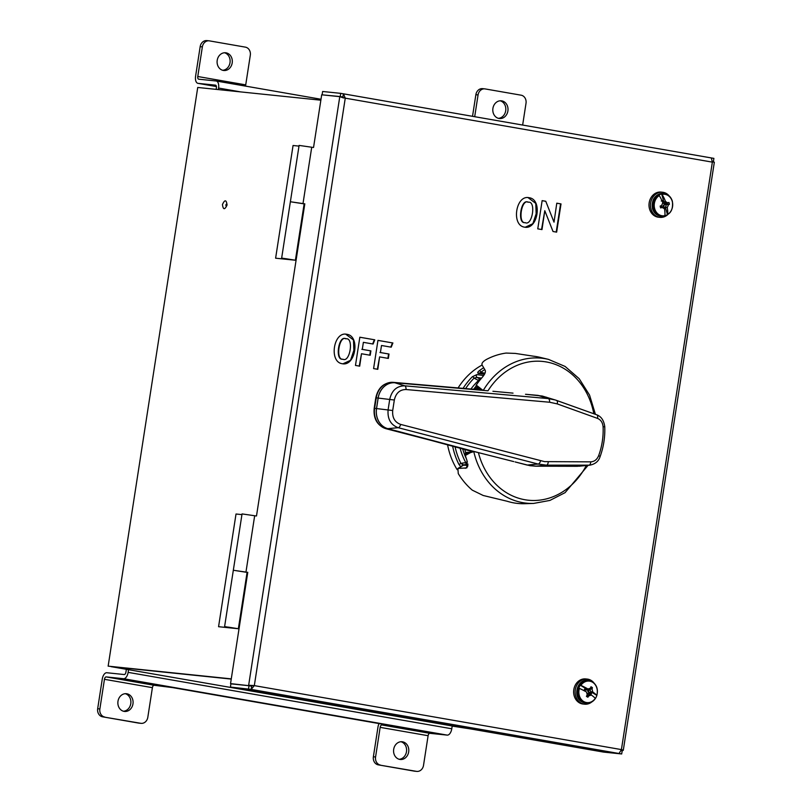 <?xml version="1.0" encoding="UTF-8"?>
<svg xmlns="http://www.w3.org/2000/svg" width="812" height="812" viewBox="0 0 812 812"><rect width="100%" height="100%" fill="white"/><g stroke="black" fill="none" stroke-linecap="round" stroke-linejoin="round"><path stroke-width="1.22" d="M226.152 205.923A1.137 0.974 -84.1 0 1 226.132 205.933L225.797 204.969L226.467 204.116M231.278 678.873L108.148 666.144L197.732 87.463L320.862 100.191M231.247 679.065L108.148 666.144M471.072 729.003L473.802 729.481M452.213 725.969L111.122 666.662L231.237 679.076M470.828 728.963L452.193 726.101M500.212 100.789A8.912 7.602 -84.1 0 1 505.703 110.757A8.912 7.602 -84.1 0 1 498.395 118.339M492.914 108.372A8.912 7.602 -84.1 0 1 501.319 100.81A8.912 7.602 -84.1 0 1 507.896 110.99A8.912 7.602 -84.1 0 1 499.492 118.542A8.912 7.602 -84.1 0 1 492.914 108.372M224.508 52.75A8.912 7.602 -84.1 0 1 229.999 62.707A8.912 7.602 -84.1 0 1 222.701 70.289M217.21 60.321A8.912 7.602 -84.1 0 1 225.614 52.77A8.912 7.602 -84.1 0 1 232.191 62.94A8.912 7.602 -84.1 0 1 223.787 70.502A8.912 7.602 -84.1 0 1 217.21 60.321M125.281 693.692A8.912 7.602 -84.1 0 1 130.773 703.649A8.912 7.602 -84.1 0 1 123.475 711.231M117.984 701.263A8.912 7.602 -84.1 0 1 126.398 693.712A8.912 7.602 -84.1 0 1 132.965 703.882A8.912 7.602 -84.1 0 1 124.561 711.444A8.912 7.602 -84.1 0 1 117.984 701.263M400.986 741.732A8.912 7.602 -84.1 0 1 406.477 751.699A8.912 7.602 -84.1 0 1 399.179 759.281M393.688 749.314A8.912 7.602 -84.1 0 1 402.092 741.752A8.912 7.602 -84.1 0 1 408.669 751.932A8.912 7.602 -84.1 0 1 400.265 759.484A8.912 7.602 -84.1 0 1 393.688 749.314M482.957 88.701A7.135 6.08 95.9 0 0 482.602 88.65A7.135 6.08 95.9 0 0 475.873 94.699L478.065 94.923L474.695 116.695M475.873 94.699L472.523 116.319M126.367 669.301L125.931 672.143A2.568 1.34 99.9 0 1 124.206 674.539L106.829 672.742A6.79 3.542 99.9 0 0 102.261 679.086L97.673 708.724A7.135 6.08 95.9 0 0 102.576 716.813L140.73 723.299A7.135 6.08 -84.1 0 0 141.095 723.35A7.135 6.08 -84.1 0 0 147.814 717.3L152.402 687.662A2.568 1.34 -80.1 0 1 154.128 685.267L172.692 687.612L388.461 725.217L390.745 725.877L381.884 724.964A2.568 1.34 99.9 0 0 380.158 727.359L375.57 756.997L373.378 756.764A7.135 6.08 95.9 0 0 378.28 764.853L414.242 771.126A7.135 6.08 95.9 0 0 414.597 771.177A7.135 6.08 95.9 0 0 414.962 771.197M215.545 85.169L215.444 85.148A2.568 1.34 99.9 0 1 215.495 85.159A2.568 1.34 99.9 0 1 216.388 87.828L216.144 89.371M522.644 125.048L526.014 103.276A7.135 6.08 -84.1 0 0 521.111 95.187L485.15 88.924A7.135 6.08 -84.1 0 0 484.794 88.873L482.602 88.65M452.213 725.948L451.776 728.77A6.79 3.542 99.9 0 1 447.209 735.114L429.832 733.317A2.568 1.34 -80.1 0 0 428.107 735.713L423.519 765.351A7.135 6.08 -84.1 0 1 416.789 771.4A7.135 6.08 -84.1 0 1 416.434 771.349L414.242 771.126M104.768 717.037A7.135 6.08 -84.1 0 1 99.866 708.947L104.454 679.309A2.568 1.34 99.9 0 1 106.179 676.914L123.556 678.71A6.79 3.542 -80.1 0 0 128.123 672.366L128.56 669.545M207.253 40.651A7.135 6.08 95.9 0 0 206.898 40.6A7.135 6.08 95.9 0 0 200.168 46.649L202.361 46.873L197.773 76.511A2.568 1.34 -80.1 0 0 198.666 79.18A2.568 1.34 -80.1 0 0 198.717 79.19L216.093 80.987A6.79 3.542 99.9 0 1 216.215 80.997A6.79 3.542 99.9 0 1 218.58 88.051L218.337 89.594M200.168 46.649L195.58 76.287A6.79 3.542 99.9 0 0 197.945 83.342A6.79 3.542 99.9 0 0 198.067 83.352L216.408 86.549M215.444 85.148L198.067 83.352M197.773 76.511L245.721 84.874L250.309 55.236A7.135 6.08 -84.1 0 0 245.407 47.147L209.445 40.874A7.135 6.08 -84.1 0 0 209.09 40.823A7.135 6.08 -84.1 0 0 202.361 46.873M245.721 84.874A2.568 1.34 -80.1 0 0 245.701 86.143M373.378 756.764L377.966 727.126A6.79 3.542 99.9 0 1 379.082 723.583M102.576 716.813L138.537 723.076A7.135 6.08 95.9 0 0 138.893 723.127A7.135 6.08 95.9 0 0 139.258 723.147M478.065 94.923A7.135 6.08 -84.1 0 1 484.794 88.873M378.28 764.853L416.434 771.349M380.473 765.087A7.135 6.08 -84.1 0 1 375.57 756.997M346.795 334.3C360.416 335.813 355.646 366.648 342.238 363.725C328.728 361.959 333.549 331.123 346.795 334.3L345.922 334.179M343.141 363.847L342.238 363.725M370.221 355.26L361.492 353.738L359.696 366.161L355.473 365.43L359.838 337.213L374.779 339.822L373.094 344.024L363.38 342.339L362.294 349.373L370.891 350.875L370.221 355.26M388.339 358.417L379.61 356.894L377.813 369.318L373.591 368.587L377.956 340.37L392.896 342.979L391.211 347.181L381.498 345.496L380.412 352.54L389.019 354.032L388.339 358.417M545.765 201.264L554.017 222.153L556.788 203.183L561.021 203.924L556.646 232.141L553.023 231.501L544.791 210.704L541.99 229.583L537.767 228.852L542.142 200.635L545.765 201.264L554.017 222.153M529.089 197.722C542.721 199.224 537.94 230.07 524.542 227.147C511.032 225.381 515.843 194.545 529.089 197.722L528.216 197.59M525.435 227.269L524.542 227.147M621.332 750.197L622.662 750.43C623.778 750.379 623.362 750.105 621.413 749.598L619.028 753.506L621.687 753.962L603.6 752.095L230.425 687.064L251.172 689.398L251.669 686.181L252.623 685.45L251.355 685.957L230.537 683.613L247.772 572.328L246.381 572.186M311.717 147.287L313.544 147.469L321.694 94.791L339.781 96.658L343.577 97.978L342.877 97.024L340.218 96.557L324.14 95.045M621.292 750.43L623.291 750.298L714.327 162.248L712.418 161.832M342.481 97.359L345.262 98.161L343.466 93.827L711.302 157.934L712.357 162.136L713.778 161.832L712.449 161.608M622.621 750.653L621.271 750.521M621.687 753.962L622.185 750.755L621.251 750.592M248.513 688.931L249.01 685.724L230.923 683.846L230.425 687.064M251.669 686.181L249.01 685.724M619.028 753.506L251.172 689.398L254.318 685.622L252.248 685.521M342.877 97.024L343.374 93.816L340.715 93.35L340.218 96.557M340.715 93.35L322.628 91.482L322.131 94.689M711.363 157.944L713.89 158.381L713.393 161.598L712.469 161.497M712.469 161.436L713.393 161.598M254.318 685.622L621.413 749.598L712.357 162.136L345.262 98.161L254.318 685.622L248.665 685.247L251.395 685.724M251.355 685.957L230.537 683.613M254.674 515.793L256.49 515.975L304.815 203.822L303.434 203.68M247.071 572.45L247.741 572.521M304.124 203.944L304.784 204.015M339.781 96.658L248.624 685.48M290.128 259.505L281.652 258.094L299.1 145.409L311.727 147.236L302.998 203.589L290.371 201.752L304.135 203.883L295.406 260.226L275.613 258.196L293.061 145.5L298.989 146.109M233.074 628.021L224.599 626.6L242.047 513.915L254.674 515.742L245.955 572.095L233.328 570.257L247.081 572.389L238.363 628.732L218.57 626.702L236.018 514.006L241.946 514.615M345.699 334.158L353.484 339.995L353.859 350.348L350.551 360.284L342.918 363.827M346.095 338.797C339.111 334.94 335.244 360.234 342.928 359.259C350.033 362.771 353.991 337.548 346.095 338.797L345.364 338.705M345.648 338.756C338.675 334.899 334.798 360.183 342.481 359.219L343.222 359.31M342.481 359.219L343.009 359.29M359.249 366.09L361.492 353.738M359.838 337.244L374.779 339.822M374.332 339.771L372.657 343.953M362.294 349.373L363.38 342.339M361.847 349.333L370.891 350.875M370.455 350.835L369.775 355.179M377.377 369.247L379.61 356.894M377.956 340.401L392.896 342.979M392.45 342.928L390.775 347.11M380.412 352.54L381.498 345.496M379.965 352.489L389.019 354.032M388.572 353.991L387.892 358.346M556.788 203.223L561.021 203.924M560.574 203.873L556.21 232.059M541.553 229.502L544.791 210.704M542.132 200.665L545.319 201.224M527.993 197.57L535.778 203.416L536.153 213.769L532.855 223.696L525.212 227.248M528.399 202.218C521.416 198.361 517.538 223.645 525.232 222.681C532.337 226.193 536.285 200.97 528.399 202.218L527.668 202.127M527.952 202.168C520.969 198.311 517.102 223.605 524.785 222.64L525.526 222.732M524.785 222.64L525.303 222.711M281.652 258.094L295.406 260.226M290.107 259.617L285.408 258.622L290.594 259.738L275.613 258.196M285.53 258.642L292.056 259.708L285.53 258.642M224.599 626.6L238.363 628.732M233.064 628.123L228.365 627.128L233.47 628.244L218.57 626.702M228.487 627.148L235.003 628.214L228.487 627.148M664.886 215.637L664.744 216.033A11.266 9.602 95.9 0 0 667.525 214.865L667.667 214.469A18.98 8.993 -112.7 0 0 667.261 207.608A18.96 10.678 120.4 0 0 668.408 204.837A19.041 5.593 -13.2 0 0 669.423 204.279A5.461 4.659 95.9 0 0 669.23 203.304A5.461 4.659 95.9 0 0 668.885 202.401A19.041 2.761 161.8 0 1 667.86 202.898A18.96 4.801 20.6 0 0 665.566 201.599A18.98 8.993 -112.7 0 0 662.024 194.413L661.638 193.966A11.266 9.602 95.9 0 0 658.857 195.124L659.242 195.57A10.82 9.226 95.9 0 0 654.665 208.694A10.82 9.226 95.9 0 0 664.886 215.637A18.98 8.993 -112.7 0 0 664.48 208.775A18.96 1.979 -154.3 0 0 662.115 207.466A19.041 5.593 -13.2 0 1 660.694 207.923A5.461 4.659 95.9 0 1 660.359 207.019A5.461 4.659 95.9 0 1 660.166 206.045A19.041 2.761 161.8 0 0 661.567 205.527A18.96 7.866 -62 0 0 662.795 202.756A18.98 8.993 -112.7 0 0 659.242 195.57M663.221 208.075L663.099 205.548L665.17 204.005A3.948 3.37 95.9 0 0 665.069 203.518A3.948 3.37 95.9 0 0 665.008 203.345M665.566 201.599L663.851 201.823L662.582 200.452A4.639 3.948 95.9 0 0 661.963 200.645A4.639 3.948 95.9 0 0 661.942 200.655M667.667 214.469A10.82 9.226 95.9 0 0 672.245 201.346A10.82 9.226 95.9 0 0 662.024 194.413M667.525 214.865L665.312 207.009L667.261 207.608M664.571 209.283A4.639 3.948 95.9 0 0 664.998 209.049L666.429 204.411L664.206 204.411M667.86 202.898L666.043 203.041L663.851 201.823L661.638 193.966M660.217 206.38L661.78 206.502L663.14 208.024M660.197 206.289L661.78 206.502M661.232 201.011L662.582 200.452M666.043 203.041L662.531 203.376L663.13 203.345L662.795 201.234M664.866 203.396L663.13 203.345M665.17 204.005L669.423 204.279M668.408 204.837L666.429 204.411M663.099 205.548L665.221 204.644M662.988 207.243L664.074 207.324L663.78 205.659M664.774 208.268L664.074 207.324M664.49 208.846L664.998 209.049M660.745 206.522L660.349 206.958L662.115 207.466M586.447 696.219L587.908 697.203A19.041 10.556 -56.6 0 0 588.751 695.914A18.96 5.156 169.2 0 0 591.319 695.021A18.98 3.827 25.5 0 1 595.297 698.34L595.369 698.523A11.266 9.602 95.9 0 0 596.82 695.498L596.749 695.316A10.82 9.226 95.9 0 0 592.658 682.293A10.82 9.226 95.9 0 0 580.884 685.379A18.98 3.827 25.5 0 1 588.01 689.023A18.96 2.334 -15.8 0 0 590.486 688.119A19.041 7.724 120.8 0 0 590.953 686.79A5.461 4.659 95.9 0 1 591.735 687.165A5.461 4.659 95.9 0 1 592.435 687.723A19.041 10.556 -56.6 0 1 592.019 689.083A18.96 10.546 68.9 0 1 592.76 691.997A18.98 3.827 25.5 0 1 596.749 695.316L590.598 691.601L589.948 688.86L588.527 691.235L587.837 691.205L588.02 689.52L589.096 689.662M588.182 688.952L586.69 690.088L584.681 689.977L586.497 689.033L580.286 685.145A11.266 9.602 95.9 0 0 578.834 688.17L579.433 688.403A18.98 3.827 25.5 0 1 586.558 692.047A18.96 7.724 -108.5 0 1 587.218 694.95A19.041 7.724 120.8 0 1 586.416 696.27A5.461 4.659 95.9 0 0 586.893 696.676A5.461 4.659 95.9 0 0 587.117 696.818A5.461 4.659 95.9 0 0 587.908 697.203M589.319 693.722A3.948 3.37 95.9 0 0 589.421 693.529A3.948 3.37 95.9 0 0 589.613 693.062L591.532 693.316L590.598 691.601L592.76 691.997M591.319 695.021L589.157 694.625L590.913 694.605A4.639 3.948 95.9 0 0 591.268 693.986A4.639 3.948 95.9 0 0 591.532 693.316M579.433 688.403A10.82 9.226 95.9 0 0 583.523 701.416A10.82 9.226 95.9 0 0 595.297 698.34L595.369 698.523C593.044 701.842 590.03 703.385 586.335 703.151L581.646 701.741C572.338 696.655 577.403 678.67 587.776 680.354A11.409 9.724 95.9 0 0 578.134 686.404A11.409 9.724 95.9 0 0 581.788 701.791A11.409 9.724 95.9 0 0 585.432 703.05M585.361 689.439L584.731 689.053A4.639 3.948 95.9 0 0 584.112 690.352L584.813 691.073M586.497 689.033L588.01 689.023M580.286 685.145L580.884 685.379M590.497 688.089L592.435 687.723M592.019 689.083L589.948 688.86M588.02 689.52L588.314 688.911M589.613 693.062L588.527 691.235M588.73 692.514L587.837 691.205M590.913 692.92L589.766 692.484M587.046 694.108L587.482 693.418L586.863 693.255L590.294 694.219M587.482 693.418L589.207 693.661M586.893 695.498L588.751 695.914M584.731 690.738L585.198 691.286M586.69 690.088L585.675 689.916M586.934 695.427L589.157 694.625M667.22 215.068A12.616 10.759 -84.1 0 1 659.963 217.352L658.481 217.2A12.616 10.759 -84.1 0 1 657.568 217.058A12.616 10.759 -84.1 0 1 649.143 203A12.616 10.759 -84.1 0 1 661.08 192.089L662.562 192.241A12.616 10.759 -84.1 0 1 663.475 192.383A12.616 10.759 -84.1 0 1 669.2 195.966M659.963 217.352A12.616 10.759 -84.1 0 1 659.05 217.21A12.616 10.759 -84.1 0 1 650.625 203.152A12.616 10.759 -84.1 0 1 662.562 192.241M591.857 701.903A12.616 10.759 -84.1 0 1 591.806 701.944A12.616 10.759 -84.1 0 1 584.599 704.187L583.117 704.034A12.616 10.759 -84.1 0 1 573.911 694.747A12.616 10.759 -84.1 0 1 578.509 681.166A12.616 10.759 -84.1 0 1 585.716 678.923L587.198 679.076A12.616 10.759 -84.1 0 1 593.836 682.801M584.599 704.187A12.616 10.759 -84.1 0 1 575.403 694.899A12.616 10.759 -84.1 0 1 579.991 681.319A12.616 10.759 -84.1 0 1 587.198 679.076M457.176 469.681A69.274 59.063 -84.1 0 1 449.655 453.147A69.274 59.063 -84.1 0 1 447.625 445.047M463.084 465.083A1.715 1.391 -85.9 0 1 463.53 464.9L460.932 463.449A1.715 0.538 -26.6 0 1 458.841 464.251L460.607 466.545M483.637 375.57L476.938 374.576L472.391 376.707A1.715 0.619 45 0 1 474.147 378.067L477.06 377.448A27.659 23.589 95.9 0 0 480.014 378.839L480.877 378.94M484.47 374.261L478.329 373.368C477.304 372.901 477.649 372.008 479.364 370.668A68.685 58.566 -84.1 0 1 483.678 367.734M458.1 387.933A69.274 59.063 -84.1 0 1 482.095 365.045M467.915 464.697L466.748 464.586A27.659 23.589 95.9 0 0 463.53 464.9L466.636 465.114M481.557 378.138L477.06 377.448A1.715 1.391 98.6 0 1 476.938 374.576M478.329 373.368A1.715 1.391 98.4 0 1 479.344 373.043L479.344 373.043A1.715 1.391 98.4 0 1 479.719 373.165L480.948 372.18A1.715 0.7 -126.7 0 0 479.364 370.668M544.558 461.622L590.75 461.855C594.404 461.642 597.033 459.572 598.657 455.644A63.823 54.414 95.9 0 0 603.103 426.939C602.737 422.656 600.87 419.794 597.48 418.373L557.215 403.889L549.612 402.234L406 389.527C399.819 389.598 395.921 393.099 394.327 400.022L392.703 410.517C392.135 417.632 394.774 422.26 400.61 424.402L544.558 461.622M540.538 460.84A3.593 1.857 104.8 0 1 538.123 464.058L398.245 427.711C390.755 424.96 387.375 419.002 388.106 409.827L389.73 399.342C391.78 390.42 396.784 385.913 404.731 385.822L548.262 398.59L555.256 399.971L596.708 414.8A3.593 1.908 109.7 0 1 596.749 414.81C601.195 416.444 603.864 420.372 604.747 426.604C605.163 436.957 603.61 446.976 600.088 456.659C598.627 461.277 595.216 464.109 589.867 465.154L546.476 465.154L538.123 464.058L527.079 465.053L515.082 461.926L529.972 465.682L535.829 466.189L579.646 466.129M548.242 461.845A3.593 1.868 -90 0 1 546.476 465.154L535.829 466.189L527.079 465.053M483.221 390.105L394.855 382.756L482.998 390.085M483.11 390.085L393.099 382.34A2.426 1.269 -85.1 0 1 393.191 382.361A18.199 15.519 95.9 0 0 376.26 397.809L374.626 408.304A18.199 15.519 95.9 0 0 386.025 428.695A2.426 1.259 104.8 0 1 385.832 428.675L477.283 452.365L387.75 428.655A17.965 15.326 -84.1 0 1 376.504 408.517L378.128 398.022A17.965 15.326 -84.1 0 1 394.855 382.756A2.426 1.269 94.9 0 1 394.906 382.767A17.965 15.316 95.9 0 0 378.179 398.022L376.555 408.517A17.965 15.316 95.9 0 0 387.801 428.645L478.41 452.619A69.751 59.479 95.9 0 0 524.938 499.745A69.751 59.479 95.9 0 0 586.294 465.509M513.732 461.581L478.41 452.619M555.256 399.971L556.535 400.407A3.593 1.837 109.7 0 1 557.215 403.889M555.134 399.94L542.254 396.033L525.516 394.277L537.869 395.363L546.506 397.251M593.826 413.765A69.751 59.479 95.9 0 0 546.263 361.939A69.751 59.479 95.9 0 0 487.982 390.795L394.906 382.767L404.731 385.822A3.593 1.797 -84.9 0 1 406 389.527M513.022 393.13L500.496 391.973L513.022 393.13M492.914 391.262L500.496 391.973L492.914 391.262M590.75 461.855A3.593 1.939 -89.9 0 1 588.913 465.205L578.926 466.23M577.697 466.301L535.829 466.189M588.091 465.327L565.081 492.651L549.907 500.425L533.586 503.43L524.958 503.694A74.044 63.133 -84.1 0 1 514.026 502.922A74.044 63.133 -84.1 0 1 507.104 501.237L483.191 495.482L472.279 490.154A75.902 64.716 95.9 0 1 458.262 473.609L457.897 468.453L463.733 465.032A1.127 0.924 91.7 0 0 463.226 465.195L462.099 465.489M481.912 389.983L475.497 388.014L475.852 386.593L482.095 389.689L476.248 385.071A74.044 63.133 -84.1 0 1 482.023 377.6C484.876 374.352 485.911 371.886 485.15 370.211L482.135 365.106C481.404 363.4 482.846 361.523 486.439 359.452A75.902 64.716 95.9 0 1 506.12 353.068L515.376 353.423L533.362 356.174A74.044 63.133 -84.1 0 1 536.671 356.651A74.044 63.133 -84.1 0 1 540.082 357.351L548.476 359.381L565.111 366.445L579.179 378.686L589.553 395.099L595.429 414.343M465.53 452.446L472.432 452.081L465.428 453.898L465.53 452.446A72.857 62.128 -84.1 0 1 464.87 449.615M474.675 389.364A72.857 62.128 -84.1 0 1 475.497 388.014M472.32 451.584L465.347 455.481A74.044 63.133 -84.1 0 0 467.001 460.556L466.798 467.915L457.897 468.453M465.428 453.898L465.347 455.481M476.248 385.071L475.852 386.593M222.447 204.512C223.178 209.892 224.721 210.054 227.066 205C226.335 199.62 224.792 199.458 222.447 204.512M97.673 708.724L99.866 708.947M240.717 91.908L218.58 88.051M128.123 672.366L451.776 728.77M216.215 80.997L321.004 99.257L216.347 81.027M123.556 678.71L447.209 735.114M429.832 733.317L381.884 724.964M154.128 685.267L106.179 676.914M152.402 687.662L104.454 679.309M428.107 735.713L380.158 727.359M140.73 723.299L138.537 723.076M711.231 157.924L343.547 93.847M660.806 216.215C656.675 215.576 653.904 213.048 652.503 208.654C651.376 199.417 654.919 194.372 663.15 193.52A11.409 9.724 95.9 0 0 658.958 194.159A11.409 9.724 95.9 0 0 652.706 208.745A11.409 9.724 95.9 0 0 660.806 216.215L661.699 216.317C669.92 215.464 673.473 210.42 672.346 201.183C670.945 196.778 668.174 194.261 664.043 193.611A11.409 9.724 95.9 0 0 659.862 194.251A11.409 9.724 95.9 0 0 653.599 208.836A11.409 9.724 95.9 0 0 661.699 216.317A11.409 9.724 95.9 0 0 665.688 215.759M592.324 681.715A11.409 9.724 95.9 0 0 588.68 680.446A11.409 9.724 95.9 0 0 579.037 686.495A11.409 9.724 95.9 0 0 582.691 701.883A11.409 9.724 95.9 0 0 586.335 703.151M462.718 449.046A60.058 51.207 95.9 0 0 463.114 450.386A60.058 51.207 95.9 0 0 466.372 458.75M458.841 464.251A68.685 58.566 -84.1 0 1 454.476 453.38A68.685 58.566 -84.1 0 1 452.67 446.387M463.073 388.369A68.685 58.566 -84.1 0 1 472.391 376.707M475.842 386.522A60.058 51.207 95.9 0 0 473.619 389.273M470.94 389.039A61.773 52.668 -84.1 0 1 478.633 380.381A29.374 25.04 -84.1 0 1 474.147 378.067A66.98 57.114 95.9 0 0 465.621 388.583M455.136 447.036A66.98 57.114 95.9 0 0 460.932 463.449A29.374 25.04 -84.1 0 1 465.885 462.779A61.773 52.668 -84.1 0 1 460.13 448.356M484.764 369.572A66.98 57.114 95.9 0 0 480.948 372.18A20.818 17.752 95.9 0 0 485.018 373.155M479.181 381.031A1.715 0.639 -132.8 0 1 478.633 380.381A1.715 0.873 110.7 0 1 480.014 378.839A1.715 1.441 -83.6 0 1 480.592 379.275M467.854 463.957A1.715 1.441 -84.3 0 1 466.748 464.586A1.715 0.893 89 0 1 465.885 462.779A1.715 0.568 151.2 0 1 467.458 461.987M400.61 424.402A3.593 1.786 104.5 0 1 398.245 427.711L387.801 428.645A2.426 1.259 -75.2 0 1 387.75 428.655L473.65 451.908M392.703 410.517L374.18 408.284C373.297 418.606 377.184 425.407 385.832 428.675A2.426 1.259 104.8 0 1 385.639 428.594M394.327 400.022L375.804 397.789L374.18 408.284M549.612 402.234A3.593 1.868 -85.1 0 0 548.262 398.59L537.869 395.363M556.494 400.397A3.593 1.837 109.7 0 1 556.535 400.407L596.749 414.81A3.593 1.908 109.7 0 1 597.48 418.373M604.747 426.604L603.103 426.939M600.088 456.659A3.593 0.538 -159.9 0 0 598.657 455.644M483.292 390.369A72.877 62.138 -84.1 0 1 545.116 358.691A72.877 62.138 -84.1 0 1 548.476 359.381M533.586 503.43A72.877 62.138 -84.1 0 1 522.827 502.658A72.877 62.138 -84.1 0 1 473.853 451.908M465.266 468.331L467.702 466.616M467.915 465.337L463.226 465.195L459.044 468.148M226.629 204.238L226.345 205.883M216.408 86.559L197.945 83.342M206.898 40.6L209.09 40.823M141.095 723.35L138.893 723.127M414.597 771.177L416.789 771.4M664.043 193.611L663.15 193.52M587.776 680.354L592.476 681.765C596.871 685.054 598.322 689.621 596.82 695.478M479.344 373.043L484.703 373.825M589.867 465.154L578.794 466.25M393.099 382.34C383.863 382.513 378.098 387.669 375.804 397.789M463.733 465.032L467.925 465.154"/></g></svg>
